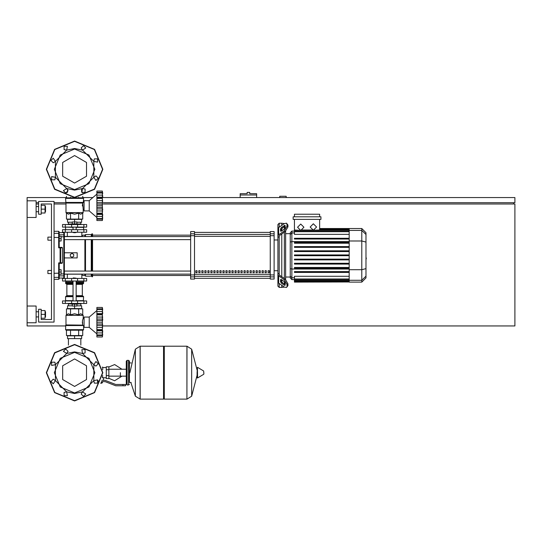 <?xml version="1.0" encoding="UTF-8"?>
<svg xmlns="http://www.w3.org/2000/svg" width="542" height="542" viewBox="0 0 542 542"><rect width="100%" height="100%" fill="white"/><g stroke="black" fill="none" stroke-linecap="round" stroke-linejoin="round"><path stroke-width="0.81" d="M248.405 192.437L247.125 192.437L247.125 193.724L240.194 193.724L240.194 195.005L256.623 195.005L256.623 193.724L249.693 193.724L249.693 192.437L248.405 192.437M47.892 270.485L47.892 273.568L47.892 270.485L51.49 270.485L51.49 240.194L47.892 240.194L47.892 237.111L51.49 237.111L51.49 203.988L41.219 203.988L41.219 214.259L38.651 214.259L38.651 201.428L54.058 201.428L54.058 322.09L38.651 322.09L38.651 309.252L41.219 309.252L41.219 319.523L51.49 319.523L51.49 203.988L41.219 203.988L51.49 203.988L41.219 203.988L51.49 203.988L41.219 203.988L51.49 203.988L51.49 237.111L51.49 203.988M47.892 237.111L47.892 240.194M120.405 372.666L120.405 376.121L120.405 372.666M106.286 369.719L106.286 378.573L108.854 378.573L108.854 366.765L106.286 366.765L106.286 369.719L108.854 369.719M101.923 382.808L100.853 383.065M100.751 383.323L101.923 383.065M122.973 385.762L125.541 385.762L125.541 384.474L122.973 384.474L122.973 385.762L115.697 385.762L105.162 381.656L101.368 381.656M98.007 380.47L98.251 381.656M102.296 367.151L102.695 367.151L102.695 369.807M102.695 375.525L102.37 377.774M163.542 346.995L164.307 346.223L164.307 399.108L186.902 399.108L186.902 346.223L186.902 399.108L186.97 346.223L191.692 349.156L191.692 396.175L191.692 349.156L197.105 370.057M197.105 372.666L197.43 367.327L197.593 377.957L197.105 377.686L197.105 372.666M203.846 372.666L203.846 374.027L203.846 372.666M140.107 399.108L140.107 346.223L163.542 346.223L163.542 399.108L140.175 399.108L140.175 346.223L140.175 399.108L135.392 396.175L135.392 349.156L129.904 372.666M131.191 382.422L129.396 382.422L129.396 361.114L129.396 362.91L131.191 362.91M86.666 281.013L62.526 281.013L62.526 278.446L86.666 278.446L86.666 281.013M73.055 278.188L76.137 278.188L73.312 277.931L73.055 278.446M71.517 303.479L71.517 304.116L77.675 304.116L77.675 303.479M102.391 322.199L96.869 322.199L96.869 314.861L102.391 314.861L102.391 336.982L96.869 336.982L96.869 335.017L102.391 335.017M102.391 314.814L96.869 314.814L96.869 309.448L102.391 309.448L102.397 315.302M102.499 313.933L96.869 314.014M102.391 309.421L96.869 309.421L96.869 307.456L102.391 307.456L102.391 309.448M102.391 334.99L96.869 334.99L96.869 329.624L102.391 329.624L102.411 330.22M96.869 330.424L102.499 330.505M96.869 322.199L102.391 322.239L102.397 322.714M102.391 329.577L96.869 329.624M96.869 336.982L102.391 336.982L102.391 307.456L96.869 307.456M96.869 329.577L96.869 322.239M84.098 317.084L84.098 327.354L89.234 327.354L89.234 317.084L84.098 317.084M77.675 303.987L81.015 303.866L77.675 303.866M71.517 303.866L68.177 303.866L68.177 303.479M71.517 303.987L68.177 303.866M86.666 300.912L62.526 300.912L62.526 303.479L86.666 303.479L86.666 300.912M83.068 330.18L66.124 330.18L65.609 329.665L83.583 329.665L83.068 330.18L83.583 329.665L83.068 330.18L83.583 329.665L83.068 330.18L83.583 329.665L83.583 326.067L84.098 326.067M73.055 296.162L66.124 296.162L65.609 296.67L66.124 296.162M73.055 283.839L66.124 283.839L65.609 283.324L65.867 281.013M76.137 283.324L83.583 283.324L83.583 281.271L76.137 281.271M73.055 281.271L65.609 281.271M83.583 282.294L76.137 282.294M73.055 282.294L65.609 282.294M83.454 282.423L76.137 282.423M73.055 282.423L65.738 282.423M83.583 282.551L76.137 282.551M73.055 282.551L65.609 282.551M83.068 283.839L83.583 283.324L83.068 283.839L83.583 283.324L83.068 283.839L83.583 283.324L83.068 283.839L76.137 283.839M83.326 300.912L83.583 296.67L83.068 296.162L76.137 296.162M83.583 300.654L76.137 300.654M73.055 300.654L65.609 300.654L65.609 296.67L73.055 296.67M74.6 232.748L73.055 232.491L76.137 232.491L74.6 232.748M71.517 224.53L71.517 223.887L77.675 223.887L77.675 224.53M89.234 200.655L89.234 210.926L84.098 210.926L84.098 200.655L89.234 200.655L96.869 194.111M96.869 219.151L96.869 218.589L102.418 218.819L102.709 217.532L102.391 220.553L96.869 220.553L96.869 219.151L102.56 219.151L102.668 218.182M102.668 215.391L102.391 218.562L96.869 218.562L96.869 213.189L102.391 213.189L102.56 216.482L102.695 214.978M96.869 213.995L102.499 214.076M102.391 213.148L96.869 213.148L96.869 205.811L102.391 205.811L102.391 213.189M102.391 205.764L96.869 205.764L96.869 198.426L102.391 198.426L102.397 206.285M102.391 198.386L96.869 198.386L96.869 193.013L102.391 193.013L102.397 198.873M102.499 197.505L96.869 197.586M102.391 192.993L96.869 192.993L96.869 191.028L102.391 191.028L102.391 193.013M96.869 220.553L102.391 220.553L102.391 191.028L96.869 191.028L102.397 191.102M71.517 224.144L68.177 224.144L71.517 224.015M77.675 224.015L80.887 224.015L81.015 224.53M77.675 224.144L81.015 224.144M83.868 227.098L86.666 227.098L86.666 224.53L62.526 224.53L62.526 227.098L83.868 227.098L83.868 224.53M74.6 197.83L83.068 197.83L83.583 198.345L65.609 198.345L66.124 197.83L74.6 197.83M65.867 227.098L73.055 227.355M76.137 227.355L83.583 227.355L83.583 229.666M86.666 229.666L62.526 229.666L62.526 232.233L86.666 232.233L86.666 229.666M279.218 227.2L279.218 223.25L281.786 223.25L281.786 225.384L281.786 223.25L284.354 223.568M279.218 274.11L279.218 236.569L277.931 237.491L277.931 273.188L279.218 274.11L279.591 275.2L285.194 279.157L284.286 279.801L287.009 284.448L287.917 283.812L285.194 279.157M284.286 279.801L278.683 275.837L277.931 274.557L277.931 286.149L279.218 287.429L279.218 283.48M284.354 287.111L281.786 287.429L281.786 285.295L281.786 287.429L279.218 287.429M281.786 282.023L281.786 279.848L281.786 282.023M281.786 276.745L281.786 233.927L281.786 276.745M281.786 230.831L281.786 228.656L281.786 230.831M279.218 223.25L277.931 224.53L277.931 236.122L278.683 234.835L284.286 230.878L285.194 231.515L279.591 235.479L279.218 236.569M284.354 226.671L284.354 229.015M284.354 232.112L284.354 278.561M284.354 281.664L284.354 284.008M349.15 231.285L294.414 231.285L294.414 231.671L294.414 219.395M319.678 230.357L319.678 229.991L313.764 230.194M291.887 231.102L290.207 232.789L290.207 277.89L291.887 279.577L291.887 231.102L294.414 231.102M285.634 279.509L285.634 231.17M294.414 281.982L294.414 281.603L294.414 281.982L349.15 281.982L294.414 282.145M349.15 255.722L294.414 255.722L349.15 255.722L294.414 255.722L349.15 255.722L294.414 255.722L349.15 255.722L294.414 255.722L294.414 254.957L349.15 254.957M361.785 228.534L361.785 282.145L365.992 277.931L365.992 232.748L361.785 228.534L349.15 228.534L349.15 281.982M294.414 264.062L349.15 264.062L294.414 264.062L294.414 263.29L349.15 263.29M294.414 259.896L349.15 259.896L294.414 259.896L294.414 259.123L349.15 259.123M294.414 272.402L349.15 272.402L294.414 272.402L294.414 271.63L349.15 271.63M294.414 268.229L349.15 268.229L294.414 268.229L294.414 267.463L349.15 267.463M349.15 281.122L294.414 281.122L294.414 280.322L294.414 280.709L349.15 280.709M349.15 279.008L294.414 279.008L294.414 276.318L349.15 276.318M349.15 246.617L294.414 246.617L294.414 247.382L349.15 247.382M349.15 250.783L294.414 250.783L294.414 251.556L349.15 251.556M349.15 238.277L294.414 238.277L294.414 239.049L349.15 239.049M349.15 242.443L294.414 242.443L294.414 243.216L349.15 243.216M268.06 272.667L268.06 270.743L269.34 270.743L269.34 272.667L268.06 272.667M265.045 272.667L265.045 270.743L266.332 270.743L266.332 272.667L265.045 272.667M262.037 272.667L262.037 270.743L263.317 270.743L263.317 272.667L262.037 272.667M259.022 272.667L259.022 270.743L260.309 270.743L260.309 272.667L259.022 272.667M256.014 272.667L256.014 270.743L257.294 270.743L257.294 272.667L256.014 272.667M252.999 272.667L252.999 270.743L254.279 270.743L254.279 272.667L252.999 272.667M249.984 272.667L249.984 270.743L251.271 270.743L251.271 272.667L249.984 272.667M246.976 272.667L246.976 270.743L248.256 270.743L248.256 272.667L246.976 272.667M243.961 272.667L243.961 270.743L245.248 270.743L245.248 272.667L243.961 272.667M240.953 272.667L240.953 270.743L242.233 270.743L242.233 272.667L240.953 272.667M237.938 272.667L237.938 270.743L239.225 270.743L239.225 272.667L237.938 272.667M234.93 272.667L234.93 270.743L236.21 270.743L236.21 272.667L234.93 272.667M231.915 272.667L231.915 270.743L233.202 270.743L233.202 272.667L231.915 272.667M228.907 272.667L228.907 270.743L230.187 270.743L230.187 272.667L228.907 272.667M225.892 272.667L225.892 270.743L227.179 270.743L227.179 272.667L225.892 272.667M222.884 272.667L222.884 270.743L224.164 270.743L224.164 272.667L222.884 272.667M219.869 272.667L219.869 270.743L221.156 270.743L221.156 272.667L219.869 272.667M216.861 272.667L216.861 270.743L218.141 270.743L218.141 272.667L216.861 272.667M213.846 272.667L213.846 270.743L215.133 270.743L215.133 272.667L213.846 272.667M210.838 272.667L210.838 270.743L212.118 270.743L212.118 272.667L210.838 272.667M207.823 272.667L207.823 270.743L209.104 270.743L209.104 272.667L207.823 272.667M204.808 272.667L204.808 270.743L206.095 270.743L206.095 272.667L204.808 272.667M201.8 272.667L201.8 270.743L203.081 270.743L203.081 272.667L201.8 272.667M198.785 272.667L198.785 270.743L200.073 270.743L200.073 272.667L198.785 272.667M195.777 272.667L195.777 270.743L197.058 270.743L197.058 272.667L195.777 272.667M194.49 235.723L194.49 231.59L190.642 231.59L190.642 279.089L194.49 279.089L194.49 235.723L190.642 235.723M270.228 235.723L274.083 235.723L274.083 231.59L270.228 231.59L270.228 279.089L274.083 279.089L274.083 274.957L270.228 274.957M274.083 235.723L274.083 274.957M59.193 236.339L59.193 238.649L61.117 238.649L61.117 236.339L59.193 236.339L59.193 232.62L63.814 232.62L63.814 278.06L64.329 277.545L64.329 274.123L190.642 274.123M64.329 252.768L77.16 252.768L77.16 257.904L64.329 257.904L64.329 239.632L190.642 239.632M190.642 236.549L64.329 236.549L64.329 233.135L64.329 235.309L63.814 234.808L59.193 234.808M84.864 236.549L84.864 235.187L82.94 235.187L81.659 236.468L64.329 236.468L64.329 235.309L64.329 236.827L61.117 236.712M62.472 247.85L62.472 262.829L60.115 262.87L60.115 263.337L60.623 262.829L60.623 247.85L62.472 247.85L61.957 247.335L60.115 247.335L60.115 262.87L58.678 262.87L58.678 279.347L59.193 278.06L63.814 278.06L64.329 277.545L64.329 274.211L81.659 274.211L82.94 275.492L84.864 275.492L84.864 274.123M84.864 271.047L84.864 239.632M84.864 275.492L85.507 276.135L91.286 276.135L92.567 276.779L92.567 274.123M92.567 271.047L92.567 239.632M92.567 236.549L92.567 233.9L91.923 233.9L91.923 236.549M91.923 276.779L91.923 274.123M91.923 271.047L91.923 239.632M91.286 276.135L91.286 274.123M91.286 271.047L91.286 239.632M91.286 236.549L91.286 234.544L91.923 233.9M85.507 276.135L85.507 274.123M85.507 271.047L85.507 239.632M85.507 236.549L85.507 234.544L91.286 234.544M54.058 231.332L58.678 231.332L58.678 247.809L59.193 247.335L59.193 232.62M54.058 279.347L58.678 279.347L59.193 278.832L59.193 263.337L61.957 263.337L62.472 262.829M59.193 247.335L58.678 247.809L59.193 247.335L58.678 247.809L59.193 247.335L58.678 247.809L59.193 247.335L58.678 247.809L59.193 247.335L58.678 247.809L60.623 247.85L60.115 247.335L58.678 247.809L59.193 247.335L59.193 238.649M59.193 269.72L59.193 272.03L61.117 272.03L61.117 269.72L59.193 269.72L59.193 263.337L58.678 262.87L59.193 263.337M59.193 275.871L63.814 275.871L64.329 275.37L64.329 274.211L64.329 277.545L64.329 274.211L64.329 277.545L63.814 278.06L64.329 277.545L63.814 278.06L64.329 277.545L64.329 236.827M59.193 278.832L59.193 278.06L58.678 279.347L59.193 278.832M64.329 236.468L64.329 235.309M45.562 211.692L45.562 206.556L45.562 211.692L45.047 211.692M27.1 200.784L36.084 200.784L36.084 217.471L27.1 217.471L27.1 197.573L66.442 197.573M45.562 316.955L45.562 311.819L45.562 316.955L45.047 316.955M27.1 306.047L36.084 306.047L36.084 322.734L27.1 322.734L27.1 217.471M66.442 314.841L68.482 313.743L70.521 314.841L74.6 313.743L78.671 314.841L78.671 308.865L66.442 308.865L66.442 314.841L66.07 315.214L83.197 315.397L65.995 315.397L65.995 324.936L82.892 325.119L65.921 325.119L65.609 325.532L83.366 325.532L65.684 325.356L65.609 329.665L66.124 330.18M83.366 202.471L65.609 202.471L83.366 202.471L83.583 198.345L83.068 197.83M203.846 374.027L203.69 371.033L197.593 367.374M128.623 360.342L128.623 384.989L127.085 384.989L127.085 360.342L128.623 360.342L129.396 361.114M76.137 284.354L82.337 284.354L82.337 295.647L76.137 295.647M73.055 283.324L65.609 283.324L66.124 283.839M73.055 284.354L66.856 284.354L66.341 283.839M73.055 295.647L66.856 295.647L66.856 284.354M83.068 296.162L83.583 296.67L83.068 296.162L83.583 296.67L83.068 296.162L83.583 296.67L76.137 296.67M82.289 205.926L82.75 203.074L65.995 203.074L65.995 212.613L83.197 212.613L66.07 212.796L68.482 214.259L70.521 213.169L74.6 214.259L78.671 213.169L80.711 214.259L83.122 212.796L83.197 209.639L84.098 209.639M66.124 197.83L65.609 198.345L66.124 197.83L65.609 198.345L66.124 197.83L65.609 198.345L65.921 202.891L83.224 202.654L82.75 203.074L83.197 209.639M84.098 318.371L83.197 318.371L82.431 320.735L82.75 324.936L82.289 322.077M74.6 392.95L60.257 387.008L54.315 372.666L60.257 358.323L74.6 352.388L88.935 358.323L94.877 372.666L88.935 387.008L74.6 392.95M74.6 189.612L88.935 183.677L94.877 169.334L88.935 154.992L74.6 149.05L60.257 154.992L54.315 169.334L60.257 183.677L74.6 189.612M102.58 372.666L94.383 392.455L74.6 400.653L54.81 392.455L46.612 372.666L54.81 352.883L74.6 344.685L94.383 352.883L102.58 372.666M102.58 169.334L94.383 149.545L74.6 141.347L54.81 149.545L46.612 169.334L54.81 189.117L74.6 197.315L94.383 189.117L102.58 169.334M74.6 358.919L86.503 365.796L86.503 379.542L74.6 386.419L62.689 379.542L62.689 365.796L74.6 358.919M74.6 155.581L62.689 162.458L62.689 176.204L74.6 183.081L86.503 176.204L86.503 162.458L74.6 155.581M74.6 400.911L54.627 392.638L46.355 372.666L54.627 352.7L74.6 344.427L94.565 352.7L102.838 372.666L94.565 392.638L74.6 400.911L54.627 392.638L46.355 372.666L54.627 352.7L74.6 344.427M63.441 351.318L65.751 349.007L68.062 351.318L66.639 353.452L74.6 351.873L82.553 353.452L81.808 349.685L85.074 349.685L85.074 352.957L82.553 353.452L93.807 364.712L95.941 361.514L98.251 363.824L95.941 366.135L93.807 364.712L93.807 380.626L97.58 379.874L97.58 383.147L94.308 383.147L93.807 380.626L82.553 391.88L85.751 394.014L83.441 396.324L81.131 394.014L82.553 391.88L74.6 393.465L66.639 391.88L55.386 380.626L55.386 364.712L66.639 353.452L63.441 351.318M67.391 395.646L64.119 395.646L64.119 392.381L66.639 391.88L67.391 395.646M53.251 383.824L50.941 381.507L53.251 379.197L55.386 380.626L53.251 383.824M51.612 365.457L51.612 362.192L54.884 362.192L55.386 364.712L51.612 365.457M102.838 169.334L94.565 149.362L74.6 141.089L54.627 149.362L46.355 169.334L54.627 189.3L74.6 197.573L94.565 189.3L102.838 169.334M51.612 176.543L51.612 179.808L54.884 179.808L55.386 177.288L51.612 176.543M53.251 158.176L50.941 160.493L53.251 162.803L55.386 161.374L53.251 158.176M67.391 146.354L64.119 146.354L64.119 149.619L66.639 150.12L67.391 146.354M85.751 147.986L83.441 145.676L81.131 147.986L82.553 150.12L74.6 148.535L66.639 150.12L55.386 161.374L55.386 177.288L66.639 188.548L63.441 190.682L65.751 192.993L68.062 190.682L66.639 188.548L74.6 190.127L82.553 188.548L93.807 177.288L93.807 161.374L82.553 150.12L85.751 147.986M97.58 162.126L97.58 158.853L94.308 158.853L93.807 161.374L97.58 162.126M95.941 180.486L98.251 178.176L95.941 175.865L93.807 177.288L95.941 180.486M81.808 192.315L85.074 192.315L85.074 189.043L82.553 188.548L81.808 192.315M313.357 223.799L316.569 227.01L313.357 230.215L310.153 227.01L313.357 223.799M300.729 224.036L303.94 227.24L300.729 230.452L297.524 227.24L300.729 224.036M127.085 384.989L126.313 384.224L126.313 361.114L127.085 361.887M286.149 197.573L286.149 196.292L279.726 196.292L279.726 197.573M103.373 202.708L514.9 202.708L514.9 197.573L103.095 197.573M92.824 197.573L82.75 197.573M36.084 202.708L38.651 202.708M54.058 202.708L65.738 202.708M513.62 203.988L513.62 202.708M103.353 325.938L514.9 325.938L514.9 203.988L103.4 203.988M65.995 203.988L54.058 203.988M38.651 203.988L36.084 203.988M65.609 325.938L27.1 325.938L27.1 322.734M240.194 197.573L240.194 195.005M256.623 197.573L256.623 195.005M68.394 338.648L68.394 345.118M80.799 338.648L80.799 345.118M59.193 272.03L59.193 274.34L61.117 274.34L61.117 272.03M61.117 238.649L61.117 240.96L59.193 240.96M108.854 378.33L114.633 380.755L121.943 376.121M121.943 369.217L114.633 364.583L108.854 367.009M106.286 377.801L103.461 377.801L103.461 380.369M106.286 367.53L102.695 367.53M102.695 377.462L103.461 377.801M101.639 381.656L101.639 382.808L102.377 382.808L102.377 381.656M100.954 382.808L101.639 382.808M101.767 380.369L105.162 380.369L115.697 384.474L122.973 384.474M106.286 375.62L108.854 375.62M186.97 399.108L191.692 396.175L197.105 375.281M140.107 346.223L135.392 349.156M74.6 304.116L74.6 306.047L72.282 306.047L72.282 304.116M72.282 305.79L67.533 305.79L67.533 308.615L74.6 308.615L74.6 306.047L76.91 306.047L76.91 304.116M96.869 310.539L89.234 317.084L96.869 310.539M96.869 333.899L89.234 327.354M96.869 319.062L102.716 319.062M96.869 313.594L102.716 313.594L102.56 311.528L102.716 313.594L102.56 311.528L102.716 313.594L102.56 311.528L102.668 312.612L102.56 311.528L102.668 312.612L102.56 311.528L102.668 312.612L102.56 311.528L96.869 311.528M102.695 310.126L102.634 309.468M102.546 308.75L102.492 308.29L102.546 308.75M96.869 317.063L102.56 317.063L102.668 317.978L102.411 315.661M96.869 320.457L102.56 320.457L102.695 319.644L102.499 320.64M102.668 324.475L102.56 323.981L102.668 324.475M102.668 326.46L102.695 326.033L102.668 326.46M102.668 331.826L102.56 332.91L102.716 330.844L102.56 332.91L102.716 330.844L102.56 332.91L96.869 332.91M102.431 336.623L102.492 336.148L102.431 336.623M102.689 334.001L102.56 335.579L102.716 334.001L102.56 335.579L102.716 334.001L102.56 335.579L96.869 335.579M96.869 330.844L102.716 330.844L102.695 331.406M96.869 325.376L102.716 325.376M67.533 338.648L81.659 338.648L81.659 335.823L67.533 335.823L67.533 338.648M74.6 338.648L74.6 335.823M80.799 305.79L80.799 303.987M68.394 305.79L68.394 303.987M81.015 303.866L81.015 303.479M76.91 305.79L81.659 305.79L81.659 308.615L74.6 308.615M83.366 325.532L83.583 326.067M78.671 314.841L80.711 313.743L82.75 314.841L83.197 315.397L83.197 318.371M70.521 308.865L70.521 314.841M78.671 308.865L82.75 308.865L82.75 314.841M82.75 330.18L82.75 335.573L66.442 335.573L66.442 330.18M78.671 330.18L78.671 335.573M70.521 330.18L70.521 335.573M65.867 300.912L65.609 300.654M83.583 281.271L83.326 281.013M102.411 321.386L102.397 321.724M96.869 327.375L102.56 327.375L102.438 328.432M102.411 328.777L102.397 329.136M102.668 309.828L102.56 308.859L96.869 308.859M102.56 317.056L102.438 316.006M74.6 223.887L74.6 221.963L72.282 221.963L72.282 223.887M76.91 222.22L81.659 222.22L81.659 219.395L74.6 219.395L74.6 221.963L76.91 221.963L76.91 223.887M96.869 217.471L89.234 210.926M102.668 210.032L102.695 209.605L102.668 210.032M102.431 220.194L102.492 219.713L102.431 220.194M96.869 214.415L102.716 214.415L102.56 216.482L102.716 214.415L102.56 216.482L102.716 214.415L102.56 216.482L96.869 216.482M96.869 208.948L102.716 208.948M96.869 202.633L102.716 202.633M96.869 197.166L102.716 197.166M102.668 193.399L102.634 193.04M102.546 192.322L102.492 191.861L102.546 192.322M102.695 196.604L102.634 195.75M96.869 200.628L102.56 200.628L102.668 201.543L102.411 199.232M81.659 192.153L81.544 189.354M67.648 189.354L67.533 192.153M80.799 222.22L80.799 224.015M68.394 222.22L68.394 224.015M68.177 224.144L68.177 224.53M72.282 222.22L67.533 222.22L67.533 219.395L74.6 219.395M84.098 201.936L83.583 201.936M78.671 213.169L78.671 219.137L82.75 219.137L82.75 213.169M78.671 219.137L66.442 219.137L66.442 213.169M70.521 219.137L70.521 213.169M81.944 192.437L82.75 192.437L82.75 192.884M78.671 197.83L78.671 197.274M82.75 197.83L82.75 196.373M66.442 197.83L66.442 196.373M66.442 192.884L66.442 192.437L67.255 192.437M70.521 197.83L70.521 197.274M83.326 227.098L83.583 227.355M65.609 227.355L65.609 229.666M96.869 210.946L102.56 210.946L102.438 212.003M102.411 212.349L102.397 212.708M102.56 204.029L96.869 204.029L102.499 204.212M102.695 193.69L102.56 192.424L102.695 193.69L102.56 192.424L102.695 193.69L102.56 192.424L96.869 192.424M83.224 202.654L82.892 202.891L83.224 202.654M102.668 196.184L102.56 195.093L96.869 195.093M102.56 200.628L102.438 199.578M365.992 252.68L365.992 257.999M366.304 257.999L365.992 259.842M280.499 230.831L280.499 229.015L281.406 227.464L285.024 225.289L285.194 227.511L284.286 229.063L281.406 231.095L280.668 231.238L280.499 230.831L281.102 231.258M284.286 225.431L285.194 226.075L282.314 228.107L281.406 229.659L281.406 231.095M280.499 281.664L280.668 279.442L281.406 279.584L281.406 281.02L282.314 282.572L285.194 284.604L284.286 285.248L281.406 283.215L280.499 281.664L281.406 281.02M281.406 279.584L284.286 281.616L285.194 283.168L285.024 285.39L284.286 285.248M285.194 231.515L287.917 226.868L287.917 225.052L286.508 223.196L284.286 223.616L278.683 227.579L277.931 228.859L277.931 237.491L277.931 230.228M287.917 226.868L287.009 226.231L284.286 230.878M287.009 226.231L287.009 224.415L287.917 225.052M286.508 223.196L287.009 224.415M277.931 273.188L277.931 281.82L278.683 283.1L284.286 287.064L286.508 287.484L287.917 285.62L287.917 283.812M287.917 285.62L286.508 287.484M287.009 286.264L287.009 284.448M290.207 277.009L285.634 277.009M290.207 233.67L285.634 233.67M294.414 230.357L299.95 230.357L294.414 229.991M312.3 230.038L302.389 229.991M293.134 216.827L293.134 219.395L320.959 219.395L320.959 216.827L293.134 216.827M319.678 219.395L319.678 229.991L349.15 229.971M294.414 216.827L294.414 214.259L319.678 214.259L319.678 216.827M349.15 234.361L294.414 234.361L294.414 231.671L349.15 231.671M349.15 281.508L294.414 281.508L349.15 281.603M349.15 279.394L294.414 279.394L294.414 280.322L349.15 280.322M277.931 237.491L277.931 236.122L277.931 237.491M277.931 274.557L277.931 280.451L277.931 274.557M270.228 232.389L194.49 232.389L270.228 232.382M194.49 278.29L270.228 278.29L194.49 278.297M277.931 239.937L274.083 239.937M277.931 270.743L274.083 270.743M197.058 272.667L197.058 270.743M195.777 272.585L197.058 272.585M84.864 235.187L85.507 234.544M72.032 257.267L70.358 256.305L70.358 254.374L72.032 253.412L73.698 254.374L73.698 256.305L72.032 257.267M41.219 318.242L45.047 318.242L45.047 310.539L41.219 310.539M41.219 314.387L45.047 314.387M41.219 212.979L45.047 212.979L45.047 205.276L41.219 205.276M41.219 209.124L45.047 209.124M41.219 319.523L51.49 319.523L41.219 319.523L51.49 319.523L41.219 319.523L51.49 319.523L51.49 273.568L47.892 273.568M51.49 319.523L51.49 273.568L51.49 319.523M51.49 270.485L51.49 240.194L51.49 270.485M83.868 281.013L83.868 278.446M65.325 281.013L65.325 278.446M71.639 281.013L71.639 278.446M77.553 281.013L77.553 278.446M96.869 323.981L102.56 323.981M83.868 300.912L83.868 303.479M65.325 300.912L65.325 303.479M71.639 300.912L71.639 303.479M77.553 300.912L77.553 303.479M96.869 207.545L102.56 207.545M77.553 227.098L77.553 224.53M71.639 227.098L71.639 224.53M65.325 227.098L65.325 224.53M83.868 229.666L83.868 232.233M65.325 229.666L65.325 232.233M71.639 229.666L71.639 232.233M77.553 229.666L77.553 232.233M281.406 229.659L280.499 229.015M282.314 228.107L281.406 227.464M281.102 279.421L280.499 279.848M282.314 282.572L281.406 283.215M278.683 234.835L278.683 227.579M278.683 283.1L278.683 275.837M349.15 230.357L301.508 230.357M349.15 229.076L319.678 229.076M349.15 229.551L319.678 229.551M294.414 232.904L291.887 232.904L290.207 234.53M290.207 242.064L291.887 241.624L349.15 241.624M294.414 277.775L291.887 277.775L290.207 276.149M290.207 268.615L291.887 269.049L349.15 269.049M365.992 234.49L361.785 230.425L349.15 230.425M349.15 240.966L361.785 240.966L365.992 242.05M349.15 269.713L361.785 269.713L365.992 268.629M349.15 280.255L361.785 280.255L365.992 276.183M270.228 234.422L194.49 234.422M270.228 274.34L194.49 274.34M194.49 276.251L270.228 276.251M194.49 236.339L270.228 236.339M194.49 233.785L190.642 233.785M274.083 233.785L270.228 233.785M194.49 274.957L190.642 274.957M190.642 276.887L194.49 276.887M270.228 276.887L274.083 276.887M59.193 237.498L54.058 237.396M59.193 276.84L58.678 277.348L54.058 277.348M59.193 273.182L54.058 273.283M59.193 233.839L58.678 233.331L54.058 233.331M64.329 273.852L61.117 273.967M126.313 376.121L108.854 376.121M126.313 369.217L108.854 369.217M186.97 346.223L164.307 346.223M203.69 374.298L197.593 377.957M163.542 398.343L164.307 399.108M130.812 382.422L135.392 396.175M127.085 360.342L126.313 361.114M128.623 384.989L129.396 384.224M127.085 383.451L126.313 384.224M67.371 274.211L67.371 278.446M81.822 278.446L81.822 274.374M73.055 281.013L73.055 300.912M76.137 300.912L76.137 281.013M96.869 309.191L102.418 309.191M96.869 335.247L102.418 335.247M82.337 295.647L82.851 296.162M82.337 284.354L82.851 283.839M66.856 295.647L66.341 296.162M76.137 227.098L76.137 229.666M73.055 227.098L73.055 229.666M96.869 218.819L102.418 218.819M96.869 192.756L102.418 192.756M81.822 232.233L81.822 236.305M67.371 232.233L67.371 236.468M349.15 228.534L319.678 228.534M319.678 228.69L349.15 228.69M319.678 229.171L349.15 229.171M294.414 279.577L291.887 279.577M361.785 282.145L349.15 282.145M92.567 275.492L190.642 275.492M92.567 235.187L190.642 235.187M190.642 271.047L64.329 271.047M58.678 231.332L59.193 231.847L58.678 231.332M63.814 232.62L64.329 233.135L63.814 232.62M36.084 211.692L38.651 211.692M36.084 316.955L38.651 316.955M36.084 311.819L38.651 311.819M45.047 311.819L45.562 311.819M36.084 206.556L38.651 206.556M45.047 206.556L45.562 206.556"/></g></svg>
